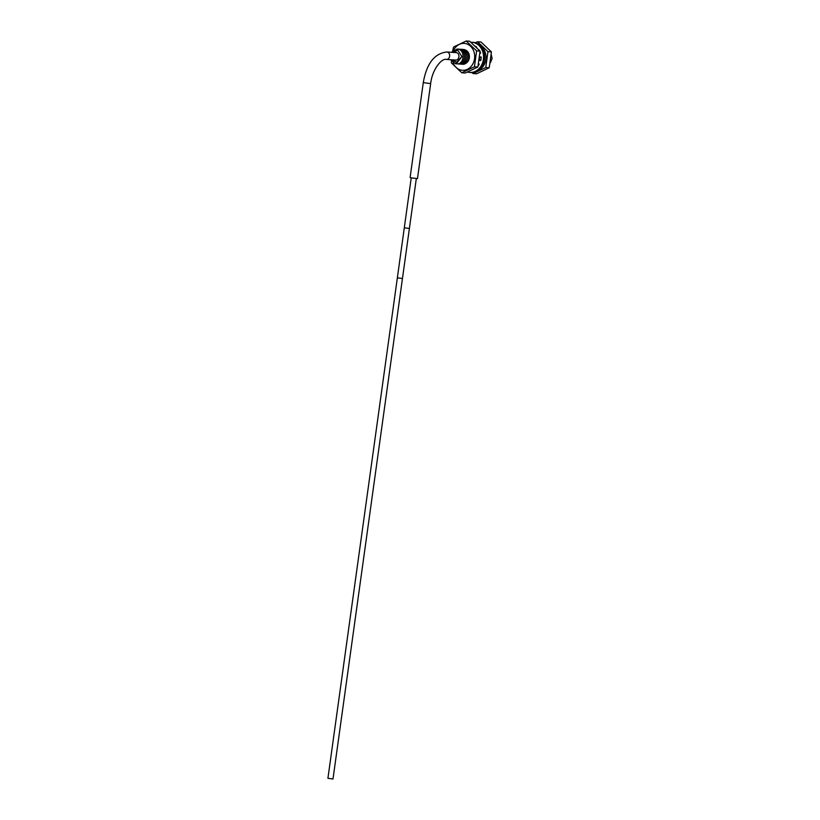 <?xml version="1.0" encoding="UTF-8"?>
<svg xmlns="http://www.w3.org/2000/svg" width="820" height="820" viewBox="0 0 820 820"><rect width="100%" height="100%" fill="white"/><g stroke="black" fill="none" stroke-linecap="round" stroke-linejoin="round"><path stroke-width="1.23" d="M451.789 59.798L457.273 62.545L461.855 56.693A7.4 6.211 93.9 0 0 461.865 56.488L457.806 50.235L452.261 52.357M454.885 52.541A3.915 3.29 -86.1 0 1 455.92 52.418A3.915 3.29 -86.1 0 1 456.186 52.449A3.915 3.29 93.9 0 1 458.913 56.713A3.915 3.29 93.9 0 1 455.387 60.229A3.915 3.29 93.9 0 1 455.11 60.198A3.915 3.29 -86.1 0 1 454.382 59.973M491.323 54.909L492.082 58.374A7.4 6.211 93.9 0 1 492.082 58.579L490.411 62.638M457.724 49.067C465.904 49.948 464.007 65.538 456.371 63.765C463.997 65.528 465.934 49.989 457.724 49.067L457.191 49.005L457.724 49.067M456.863 63.827L456.186 63.734M458.247 63.919L457.744 63.857C465.381 65.61 467.308 50.081 459.097 49.169C467.308 50.081 465.36 65.62 457.744 63.857L457.56 63.827M461.844 49.354C470.044 50.256 468.128 65.795 460.491 64.042C468.107 65.825 470.055 50.245 461.844 49.354L461.311 49.292L461.844 49.354M460.994 64.103L460.307 64.011M463.218 49.446C471.418 50.338 469.481 65.918 461.865 64.144C469.46 65.928 471.438 50.348 463.218 49.446L462.685 49.384L463.218 49.446M462.367 64.196L461.68 64.103M459.128 63.95C466.754 65.702 468.671 50.163 460.471 49.261C468.671 50.174 466.744 65.702 459.118 63.95L458.933 63.919M479.71 57.502L479.382 60.014M480.735 60.557L479.382 60.044L479.72 57.461M491.323 54.919L492.082 58.579M461.865 56.488L455.5 63.734L461.855 56.693M457.191 49.005L451.359 52.295M450.621 59.716L455.5 63.734M457.878 49.097L458.564 49.108M459.097 49.169L457.427 49.138M458.79 49.231L460.471 49.261M460.625 49.282L461.311 49.292M461.998 49.374L462.685 49.384M463.372 49.477L464.058 49.477M411.773 177.94L417.482 178.586L430.664 83.63L423.284 82.605L410.102 177.561L411.773 177.94M467.584 72.068A15.139 12.7 -86.1 0 0 469.819 72.457L470.926 72.539A15.139 12.7 -86.1 0 0 484.487 59.552A15.139 12.7 -86.1 0 0 472.976 42.332L471.879 42.25A15.139 12.7 -86.1 0 0 470.885 42.23M479.761 57.01L481.094 56.918M469.819 72.457A15.139 12.7 -86.1 0 0 483.39 59.471A15.139 12.7 -86.1 0 0 471.879 42.25M478.726 63.499L479.146 64.37A12.269 10.291 93.9 0 1 478.203 65.723M479.782 56.867L481.155 57.133A12.269 10.291 93.9 0 1 480.756 60.434L479.331 60.372M480.069 51.629A12.269 10.291 93.9 0 1 480.581 53.064L480.007 53.546M478.87 49.764L479.208 49.969A12.269 10.291 93.9 0 1 479.505 50.461M475.456 46.258A12.279 10.301 93.9 0 1 476.594 47.017L476.748 47.519M477.558 41.769L481.002 42.004L491.416 51.896L489.212 67.783L476.594 73.79L473.15 73.554L485.768 67.558L487.972 51.66L477.558 41.769L475.221 42.722M471.92 72.56L473.15 73.554M478.501 70.212A13.489 11.316 -86.1 0 0 485.993 58.384A13.489 11.316 -86.1 0 0 480.171 45.664M491.416 51.896L487.972 51.66M489.212 67.783L485.768 67.558M451.42 61.264L451.379 62.894L461.803 72.785L474.421 66.779L476.625 50.891L466.211 41L453.593 47.006L452.702 50.666M453.829 49.825A13.489 11.316 93.9 0 1 465.206 43.501A13.489 11.316 93.9 0 1 474.534 58.732A13.489 11.316 93.9 0 1 461.506 70.202A13.489 11.316 93.9 0 1 453.132 62.945M464.345 49.723A7.195 6.037 93.9 0 1 469.399 56.59A7.195 6.037 93.9 0 1 464.479 63.878M461.803 72.785L465.247 73.021L477.865 67.014L480.069 51.127L469.655 41.236L466.211 41M474.421 66.779L477.865 67.014M476.625 50.891L480.069 51.127M397.362 277.816L402.456 278.523L333.002 779L327.918 778.293L404.301 227.775L409.395 228.483L416.324 178.555M423.284 82.605C426.564 63.652 434.405 53.443 446.808 51.988A3.721 3.126 93.9 0 1 447.064 52.019A3.721 3.126 93.9 0 1 449.657 56.078A3.721 3.126 93.9 0 1 446.305 59.419C441.877 57.994 432.191 69.259 430.664 83.63M446.305 59.419L456.412 60.106M446.808 51.988L456.924 52.675M411.23 177.848L404.301 227.775M402.456 278.523L409.395 228.483"/></g></svg>
